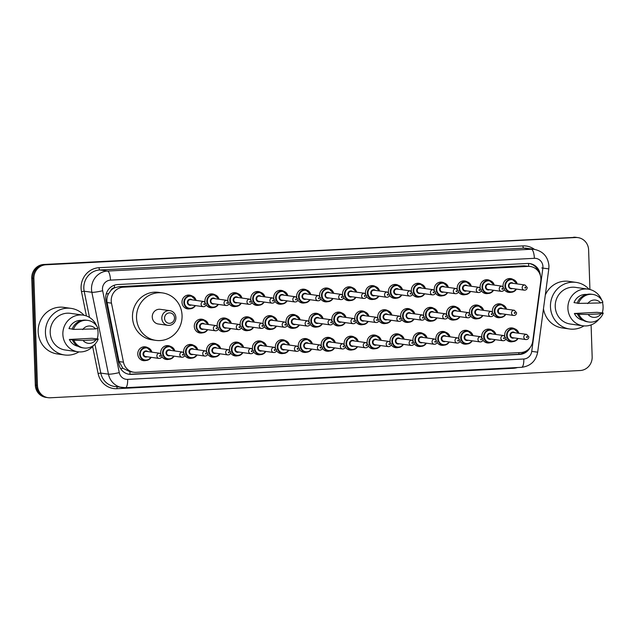 <?xml version="1.0" encoding="UTF-8"?>
<svg xmlns="http://www.w3.org/2000/svg" width="635" height="635" viewBox="0 0 635 635"><rect width="100%" height="100%" fill="white"/><g stroke="black" fill="none" stroke-linecap="round" stroke-linejoin="round"><path stroke-width="0.95" d="M489.998 342.781A6.969 6.62 -82 0 1 482.91 340.035M481.838 337.137A6.969 6.62 -82 0 1 491.784 330.017M467.058 343.964A6.969 6.62 -82 0 1 459.978 341.217M458.907 338.32A6.969 6.62 -82 0 1 468.852 331.192M444.127 345.138A6.969 6.62 -82 0 1 437.047 342.392M435.967 339.495A6.969 6.62 -82 0 1 445.921 332.375M421.195 346.321A6.969 6.62 -82 0 1 414.107 343.575M413.036 340.677A6.969 6.62 -82 0 1 422.989 333.558M398.264 347.496A6.969 6.62 -82 0 1 391.176 344.757M390.104 341.852A6.969 6.62 -82 0 1 400.05 334.732M375.325 348.678A6.969 6.62 -82 0 1 368.244 345.932M367.173 343.035A6.969 6.62 -82 0 1 377.119 335.915M352.393 349.861A6.969 6.62 -82 0 1 345.313 347.115M344.233 344.218A6.969 6.62 -82 0 1 354.187 337.09M329.462 351.036A6.969 6.62 -82 0 1 322.374 348.29M321.302 345.392A6.969 6.62 -82 0 1 331.256 338.272M306.53 352.219A6.969 6.62 -82 0 1 299.442 349.472M298.371 346.575A6.969 6.62 -82 0 1 308.316 339.455M283.591 353.393A6.969 6.62 -82 0 1 276.511 350.655M275.439 347.75A6.969 6.62 -82 0 1 285.385 340.63M260.66 354.576A6.969 6.62 -82 0 1 253.579 351.83M252.5 348.933A6.969 6.62 -82 0 1 262.453 341.813M237.728 355.759A6.969 6.62 -82 0 1 230.64 353.012M229.568 350.115A6.969 6.62 -82 0 1 239.522 342.995M214.797 356.933A6.969 6.62 -82 0 1 207.708 354.195M206.637 351.29A6.969 6.62 -82 0 1 216.583 344.17M191.857 358.116A6.969 6.62 -82 0 1 184.777 355.37M183.706 352.473A6.969 6.62 -82 0 1 193.651 345.353M168.926 359.299A6.969 6.62 -82 0 1 161.846 356.552M160.766 353.655A6.969 6.62 -82 0 1 170.72 346.527M145.994 360.474A6.969 6.62 -82 0 1 137.771 354.084A6.969 6.62 -82 0 1 147.788 347.71M512.929 341.598A6.969 6.62 -82 0 1 505.841 338.86M504.769 335.955A6.969 6.62 -82 0 1 514.723 328.835M477.711 318.683A6.969 6.62 -82 0 1 470.622 315.936M469.551 313.039A6.969 6.62 -82 0 1 479.504 305.919M454.779 319.865A6.969 6.62 -82 0 1 447.691 317.119M446.619 314.222A6.969 6.62 -82 0 1 456.565 307.094M431.84 321.04A6.969 6.62 -82 0 1 424.759 318.294M423.68 315.397A6.969 6.62 -82 0 1 433.634 308.277M408.908 322.223A6.969 6.62 -82 0 1 401.828 319.476M400.748 316.579A6.969 6.62 -82 0 1 410.702 309.459M385.977 323.398A6.969 6.62 -82 0 1 378.889 320.659M377.817 317.754A6.969 6.62 -82 0 1 387.771 310.634M363.045 324.58A6.969 6.62 -82 0 1 355.957 321.834M354.886 318.937A6.969 6.62 -82 0 1 364.831 311.817M340.106 325.763A6.969 6.62 -82 0 1 333.026 323.017M331.946 320.119A6.969 6.62 -82 0 1 341.9 312.999M317.175 326.938A6.969 6.62 -82 0 1 310.094 324.199M309.015 321.294A6.969 6.62 -82 0 1 318.968 314.174M294.243 328.12A6.969 6.62 -82 0 1 287.155 325.374M286.083 322.477A6.969 6.62 -82 0 1 296.037 315.357M271.312 329.303A6.969 6.62 -82 0 1 264.224 326.557M263.152 323.659A6.969 6.62 -82 0 1 273.098 316.532M248.372 330.478A6.969 6.62 -82 0 1 241.292 327.731M240.22 324.834A6.969 6.62 -82 0 1 250.166 317.714M225.441 331.66A6.969 6.62 -82 0 1 218.361 328.914M217.281 326.017A6.969 6.62 -82 0 1 227.235 318.897M202.509 332.835A6.969 6.62 -82 0 1 194.286 326.446A6.969 6.62 -82 0 1 204.303 320.072M500.642 317.5A6.969 6.62 -82 0 1 493.554 314.762M492.482 311.856A6.969 6.62 -82 0 1 502.436 304.736M373.69 299.307A6.969 6.62 -82 0 1 366.601 296.561M365.53 293.664A6.969 6.62 -82 0 1 375.483 286.536M350.758 300.482A6.969 6.62 -82 0 1 343.67 297.736M342.598 294.838A6.969 6.62 -82 0 1 352.552 287.719M465.423 294.584A6.969 6.62 -82 0 1 458.335 291.838M457.264 288.941A6.969 6.62 -82 0 1 467.217 281.821M327.827 301.665A6.969 6.62 -82 0 1 320.738 298.918M319.667 296.021A6.969 6.62 -82 0 1 329.613 288.901M488.355 293.402A6.969 6.62 -82 0 1 481.274 290.663M480.195 287.758A6.969 6.62 -82 0 1 490.149 280.638M396.621 298.125A6.969 6.62 -82 0 1 389.541 295.378M388.461 292.481A6.969 6.62 -82 0 1 398.415 285.361M442.492 295.767A6.969 6.62 -82 0 1 435.404 293.021M434.332 290.124A6.969 6.62 -82 0 1 444.278 283.004M419.56 296.942A6.969 6.62 -82 0 1 412.472 294.203M411.401 291.298A6.969 6.62 -82 0 1 421.346 284.178M304.887 302.839A6.969 6.62 -82 0 1 297.807 300.101M296.728 297.196A6.969 6.62 -82 0 1 306.681 290.076M281.956 304.022A6.969 6.62 -82 0 1 274.876 301.276M273.796 298.379A6.969 6.62 -82 0 1 283.75 291.259M259.024 305.205A6.969 6.62 -82 0 1 251.936 302.458M250.865 299.561A6.969 6.62 -82 0 1 260.818 292.433M236.093 306.38A6.969 6.62 -82 0 1 229.005 303.633M227.933 300.736A6.969 6.62 -82 0 1 237.879 293.616M213.154 307.562A6.969 6.62 -82 0 1 206.073 304.816M204.994 301.919A6.969 6.62 -82 0 1 214.947 294.799M190.222 308.737A6.969 6.62 -82 0 1 181.999 302.347A6.969 6.62 -82 0 1 192.016 295.974M511.286 292.227A6.969 6.62 -82 0 1 504.206 289.481M503.134 286.583A6.969 6.62 -82 0 1 513.08 279.463M540.782 281.067A13.065 12.414 98 0 0 540.893 278.797A13.065 12.414 98 0 0 530.288 266.494A13.065 12.414 98 0 0 528.042 266.39L123.206 287.218A13.065 12.414 98 0 0 111.482 303.149L123.46 362.18A13.065 12.414 98 0 0 133.794 372.229A13.065 12.414 98 0 0 136.041 372.324L520.883 352.536A13.065 12.414 98 0 0 532.757 341.13L540.782 281.067M110.792 290.608A13.065 12.414 -82 0 1 114.729 287.75L114.514 287.758A4.358 4.135 98 0 0 110.792 290.608L108.68 293.513C107.061 296.354 106.537 299.363 107.101 302.538L119.078 361.569L122.865 368.252L129.945 371.689A13.065 4.016 -92.9 0 1 129.905 374.253M530.288 266.494L523.994 265.827L119.15 286.647L114.729 287.75M540.306 275.265A13.065 12.414 98 0 0 529.741 263.557A13.065 12.414 98 0 0 527.487 263.462L117.673 284.543A13.065 12.414 98 0 0 105.95 300.474L118.888 364.244A13.065 12.414 98 0 0 129.222 374.293A13.065 12.414 98 0 0 131.477 374.388L519.684 354.417A13.065 12.414 98 0 0 530.122 347.551M529.193 263.493A13.065 12.414 -82 0 1 538.44 271.486M591.098 324.906L592.161 356.846A13.065 12.414 -82 0 1 580.176 370.522L50.3 397.78A13.065 12.414 -82 0 1 48.054 397.677A13.065 12.414 -82 0 1 37.449 385.381L33.909 278.455A13.065 12.414 -82 0 1 45.895 264.779L575.762 237.522A13.065 12.414 -82 0 1 578.009 237.625A13.065 12.414 -82 0 1 588.613 249.928L589.923 289.497M48.054 397.677L45.903 397.375A13.065 12.414 -82 0 1 35.298 385.072L31.75 278.154A13.065 12.414 -82 0 1 43.736 264.477L574.683 237.371A13.065 12.414 -82 0 1 576.929 237.474A13.065 12.414 -82 0 0 574.683 237.371L44.815 264.628L575.762 237.522M31.75 278.154L32.829 278.305A13.065 12.414 -82 0 1 44.815 264.628A13.065 12.414 -82 0 0 32.829 278.305L36.378 385.231L32.829 278.305L33.909 278.455M46.974 397.526A13.065 12.414 -82 0 1 36.378 385.231A13.065 12.414 -82 0 0 46.974 397.526M526.471 350.822A13.065 12.414 -82 0 1 518.605 354.266L130.397 374.237A13.065 12.414 -82 0 1 128.691 374.205M573.603 237.22A13.065 12.414 -82 0 1 575.858 237.323L578.009 237.625M583.946 325.906A23.519 22.344 -82 0 1 569.555 328.978A23.519 22.344 -82 0 1 550.466 306.832A23.519 22.344 -82 0 1 576.096 282.392A23.519 22.344 -82 0 1 589.082 289.306M545.322 294.934A23.519 22.344 -82 0 1 568.817 281.368L576.096 282.392M599.027 319.072A18.51 17.589 -82 0 1 582.914 325.795A18.51 17.589 -82 0 1 567.896 308.364A18.51 17.589 -82 0 1 588.058 289.131A18.51 17.589 -82 0 1 601.702 300.03M602.464 302.323A18.51 17.589 -82 0 1 603.083 306.554A18.51 17.589 -82 0 1 602.242 312.88M582.914 325.795L570.246 324.017A18.51 17.589 -82 0 1 555.228 306.586A18.51 17.589 -82 0 1 575.397 287.353L588.058 289.131M578.422 314.039L574.381 313.476L596.956 312.317L603.25 313.023A13.938 13.24 -82 0 1 588.939 322.024A13.938 13.24 -82 0 1 578.858 314.277L577.517 314.087L578.422 314.039M583.12 320.31A13.065 12.414 -82 0 1 574.381 313.476M601.02 313.809A8.707 8.279 -82 0 1 588.097 314.476L601.02 313.809L603.25 313.023M588.097 314.476L578.858 314.277M588.939 322.024L587.589 321.834A13.938 13.24 -82 0 1 577.517 314.087M577.215 303.062L574.016 302.609A13.065 12.414 -82 0 1 586.748 294.457M569.555 328.978L562.277 327.954A23.519 22.344 -82 0 1 543.473 308.769M587.732 303.609A8.707 8.279 -82 0 1 600.662 302.943L578.501 303.411A13.938 13.24 -82 0 1 592.812 294.418A13.938 13.24 -82 0 1 602.893 302.157L600.662 302.943M578.501 303.411L577.151 303.22A13.938 13.24 -82 0 1 591.463 294.227L592.812 294.418M164.568 318.349A5.223 4.969 -82 0 1 169.362 312.88A5.223 4.969 -82 0 1 174.506 317.841A5.223 4.969 -82 0 1 169.712 323.31A5.223 4.969 -82 0 1 164.568 318.349M161.822 318.365A7.406 7.033 -82 0 1 169.894 310.666A7.406 7.033 -82 0 1 175.895 317.635A7.406 7.033 -82 0 1 167.831 325.334A7.406 7.033 -82 0 1 161.822 318.365M169.894 310.666L160.322 309.324A7.406 7.033 98 0 0 152.257 317.016A7.406 7.033 98 0 0 158.266 323.993L167.831 325.334M136.525 317.825A23.955 22.757 -82 0 1 162.623 292.933A23.955 22.757 -82 0 1 182.062 315.484A23.955 22.757 -82 0 1 155.964 340.384A23.955 22.757 -82 0 1 136.525 317.825M155.964 340.384L151.924 339.812A23.955 22.757 -82 0 1 132.485 317.262A23.955 22.757 -82 0 1 158.583 292.362L162.623 292.933M78.915 351.885A23.519 22.344 -82 0 1 64.524 354.957A23.519 22.344 -82 0 1 45.434 332.811A23.519 22.344 -82 0 1 71.064 308.372A23.519 22.344 -82 0 1 84.05 315.285M64.524 354.957L57.245 353.933A23.519 22.344 -82 0 1 38.163 331.787A23.519 22.344 -82 0 1 63.786 307.348L71.064 308.372M93.996 345.051A18.51 17.589 -82 0 1 77.883 351.774A18.51 17.589 -82 0 1 62.865 334.343A18.51 17.589 -82 0 1 83.026 315.111A18.51 17.589 -82 0 1 96.671 326.001M97.433 328.303A18.51 17.589 -82 0 1 98.052 332.534A18.51 17.589 -82 0 1 97.211 338.86M77.883 351.774L65.214 349.996A18.51 17.589 -82 0 1 50.197 332.565A18.51 17.589 -82 0 1 70.366 313.333L83.026 315.111M73.39 340.019L69.35 339.455L91.924 338.288L98.219 339.003A13.938 13.24 -82 0 1 83.907 347.996A13.938 13.24 -82 0 1 73.827 340.257L72.485 340.066L73.39 340.019M78.089 346.289A13.065 12.414 -82 0 1 69.35 339.455M95.988 339.788A8.707 8.279 -82 0 1 83.066 340.455L95.988 339.788L98.219 339.003M83.066 340.455L73.827 340.257M83.907 347.996L82.558 347.805A13.938 13.24 -82 0 1 72.485 340.066M72.184 329.033L68.985 328.589A13.065 12.414 -82 0 1 81.717 320.437M82.701 329.589A8.707 8.279 -82 0 1 95.631 328.922L73.469 329.39A13.938 13.24 -82 0 1 87.781 320.389A13.938 13.24 -82 0 1 97.861 328.136L95.631 328.922M73.469 329.39L72.12 329.2A13.938 13.24 -82 0 1 86.431 320.207L87.781 320.389M106.196 294.029A13.065 1.421 -11.5 0 0 108.68 293.513M528.701 266.271A13.065 4.016 -92.9 0 0 528.503 263.454M518.843 354.251A13.065 4.016 -92.9 0 0 518.882 352.631M120.674 368.697A13.065 1.421 -11.5 0 0 122.865 368.252M114.514 287.758A13.065 4.016 -92.9 0 0 114.348 285.194M523.994 265.827L528.042 266.39M119.078 361.569L123.46 362.18M107.101 302.538L111.482 303.149M119.15 286.647L123.206 287.218M542.933 266.581A8.707 8.279 98 0 0 534.368 258.318L110.474 280.122A8.707 8.279 98 0 0 102.481 289.242A8.707 8.279 98 0 0 102.656 290.743L119.269 372.61A8.707 8.279 98 0 0 127.659 379.373L523.819 358.997A8.707 8.279 98 0 0 531.733 351.393L542.861 268.097A8.707 8.279 98 0 0 542.933 266.581M125.254 387.691A17.423 16.55 -82 0 1 122.253 387.556A17.423 16.55 -82 0 1 108.466 374.158L91.861 292.291A17.423 16.55 -82 0 1 91.511 289.29A17.423 16.55 -82 0 1 107.49 271.05L531.384 249.245A17.423 16.55 -82 0 1 534.384 249.38L526.709 248.301A17.423 16.55 98 0 0 523.708 248.166L99.814 269.97A17.423 16.55 98 0 0 83.828 288.211A17.423 16.55 98 0 0 84.185 291.219L89.503 317.444M86.423 315.952L81.486 291.6A19.598 18.621 -82 0 1 99.068 267.7L522.962 245.904A2.175 0.667 -92.9 0 0 523.708 248.166L531.384 249.245A8.707 2.675 87.1 0 1 534.368 258.318M81.486 291.6L84.185 291.219L91.861 292.291A8.707 0.945 -11.5 0 0 102.656 290.743M522.962 245.904A19.598 18.621 -82 0 1 534.48 249.388M517.533 367.522A19.598 18.621 -82 0 1 513.128 368.308L116.975 388.691A19.598 18.621 -82 0 1 98.092 373.467L92.639 346.607M45.895 264.779L43.736 264.477M37.449 385.381L35.298 385.072M110.474 280.122A8.707 2.675 87.1 0 0 107.49 271.05L99.814 269.97A2.175 0.667 -92.9 0 1 99.068 267.7M119.269 372.61A8.707 0.945 -11.5 0 1 108.466 374.158L100.79 373.086A17.423 16.55 98 0 0 114.578 386.477L125.412 387.699L521.573 367.316C530.495 366.181 535.869 361.124 537.67 352.171L548.799 268.875L542.861 268.097M94.932 344.202L100.79 373.086L98.092 373.467M117.245 386.85A2.175 0.667 -92.9 0 0 116.975 388.691M513.136 367.752A2.175 0.667 -92.9 0 0 513.128 368.308M127.659 379.373A8.707 2.675 87.1 0 1 125.412 387.699M523.819 358.997A8.707 2.675 87.1 0 1 521.573 367.316M531.733 351.393L537.67 352.171M541.782 267.946L545.346 268.415M518.605 354.266L519.684 354.417M130.397 374.237L131.477 374.388M506.5 291.64L510.262 292.171L514.413 291.235L516.461 289.084A6.533 6.207 -82 0 1 504.96 286.02A6.533 6.207 -82 0 1 517.168 283.901M516.858 283.861A6.096 5.794 98 0 0 505.516 286.02A6.096 5.794 98 0 0 516.128 289.036M512.421 288.512A3.048 2.897 -82 0 1 510.024 283.012A3.048 2.897 -82 0 1 513.151 283.337M511.802 283.154A2.611 2.484 98 0 0 508.96 285.869A2.611 2.484 98 0 0 511.08 288.33L524.28 290.179A2.611 2.484 -82 0 1 522.16 287.719A2.611 2.484 -82 0 1 525.01 285.004L511.802 283.154M524.907 287.711A0.437 0.413 98 0 0 525.336 288.123A0.437 0.413 98 0 0 525.732 287.663A0.437 0.413 98 0 0 525.304 287.25A0.437 0.413 98 0 0 524.907 287.711M483.568 292.822L487.331 293.354L491.482 292.41L493.53 290.266A6.533 6.207 -82 0 1 482.028 287.203A6.533 6.207 -82 0 1 494.236 285.083M493.919 285.036A6.096 5.794 98 0 0 482.576 287.195A6.096 5.794 98 0 0 493.197 290.219M489.49 289.695A3.048 2.897 -82 0 1 487.093 284.186A3.048 2.897 -82 0 1 490.212 284.52M488.871 284.329A2.611 2.484 98 0 0 486.029 287.044A2.611 2.484 98 0 0 488.148 289.504L501.348 291.362A2.611 2.484 -82 0 1 499.229 288.901A2.611 2.484 -82 0 1 502.079 286.187L488.871 284.329M501.975 288.885A0.437 0.413 98 0 0 502.404 289.298A0.437 0.413 98 0 0 502.801 288.846A0.437 0.413 98 0 0 502.372 288.433A0.437 0.413 98 0 0 501.975 288.885M470.575 291.441A6.533 6.207 -82 0 1 459.097 288.377A6.533 6.207 -82 0 1 471.305 286.266M470.987 286.218A6.096 5.794 98 0 0 459.645 288.377A6.096 5.794 98 0 0 470.257 291.394M466.558 290.878A3.048 2.897 -82 0 1 464.153 285.369A3.048 2.897 -82 0 1 467.281 285.702M465.939 285.512A2.611 2.484 98 0 0 463.09 288.226A2.611 2.484 98 0 0 465.209 290.687L478.417 292.537A2.611 2.484 -82 0 1 476.298 290.076A2.611 2.484 -82 0 1 479.139 287.361L465.939 285.512M479.036 290.068A0.437 0.413 98 0 0 479.465 290.481A0.437 0.413 98 0 0 479.869 290.028A0.437 0.413 98 0 0 479.441 289.616A0.437 0.413 98 0 0 479.036 290.068M447.643 292.616A6.533 6.207 -82 0 1 436.166 289.56A6.533 6.207 -82 0 1 448.373 287.441L443.278 282.773L439.515 282.242M448.056 287.401A6.096 5.794 98 0 0 436.713 289.56A6.096 5.794 98 0 0 447.326 292.576M443.619 292.052A3.048 2.897 -82 0 1 441.222 286.544A3.048 2.897 -82 0 1 444.349 286.877M443.008 286.687A2.611 2.484 98 0 0 440.158 289.409A2.611 2.484 98 0 0 442.278 291.87L455.486 293.719A2.611 2.484 -82 0 1 453.358 291.259A2.611 2.484 -82 0 1 456.208 288.544L443.008 286.687M456.105 291.251A0.437 0.413 98 0 0 456.533 291.663A0.437 0.413 98 0 0 456.93 291.203A0.437 0.413 98 0 0 456.501 290.79A0.437 0.413 98 0 0 456.105 291.251M424.712 293.799A6.533 6.207 -82 0 1 413.234 290.743A6.533 6.207 -82 0 1 425.434 288.623L420.346 283.948L416.584 283.424M425.125 288.576A6.096 5.794 98 0 0 413.782 290.735A6.096 5.794 98 0 0 424.394 293.751M420.688 293.235A3.048 2.897 -82 0 1 418.29 287.726A3.048 2.897 -82 0 1 421.418 288.06M420.076 287.869A2.611 2.484 98 0 0 417.227 290.584A2.611 2.484 98 0 0 419.346 293.045L432.546 294.902A2.611 2.484 -82 0 1 430.427 292.441A2.611 2.484 -82 0 1 433.276 289.727L420.076 287.869M433.173 292.425A0.437 0.413 98 0 0 433.602 292.838A0.437 0.413 98 0 0 433.999 292.386A0.437 0.413 98 0 0 433.57 291.973A0.437 0.413 98 0 0 433.173 292.425M391.835 297.545L395.597 298.069L399.748 297.132L401.796 294.981A6.533 6.207 -82 0 1 390.295 291.917A6.533 6.207 -82 0 1 402.503 289.806L397.415 285.131L393.652 284.599M402.185 289.758A6.096 5.794 98 0 0 390.842 291.917A6.096 5.794 98 0 0 401.463 294.934M397.756 294.418A3.048 2.897 -82 0 1 395.359 288.909A3.048 2.897 -82 0 1 398.478 289.235M397.137 289.052A2.611 2.484 98 0 0 394.295 291.767A2.611 2.484 98 0 0 396.415 294.227L409.615 296.077A2.611 2.484 -82 0 1 407.495 293.616A2.611 2.484 -82 0 1 410.345 290.901L397.137 289.052M410.242 293.608A0.437 0.413 98 0 0 410.67 294.021A0.437 0.413 98 0 0 411.067 293.56A0.437 0.413 98 0 0 410.639 293.148A0.437 0.413 98 0 0 410.242 293.608M368.903 298.72L372.666 299.252L376.817 298.307L378.865 296.164A6.533 6.207 -82 0 1 367.363 293.1A6.533 6.207 -82 0 1 379.571 290.981L374.483 286.306L370.721 285.782M379.254 290.941A6.096 5.794 98 0 0 367.911 293.1A6.096 5.794 98 0 0 378.531 296.116M374.825 295.592A3.048 2.897 -82 0 1 372.42 290.084A3.048 2.897 -82 0 1 375.547 290.417M374.205 290.227A2.611 2.484 98 0 0 371.356 292.941A2.611 2.484 98 0 0 373.475 295.402L386.683 297.259A2.611 2.484 -82 0 1 384.564 294.799A2.611 2.484 -82 0 1 387.406 292.084L374.205 290.227M387.302 294.783A0.437 0.413 98 0 0 387.731 295.196A0.437 0.413 98 0 0 388.136 294.743A0.437 0.413 98 0 0 387.707 294.33A0.437 0.413 98 0 0 387.302 294.783M345.972 299.903L349.734 300.426L353.885 299.49L355.933 297.339A6.533 6.207 -82 0 1 344.432 294.275A6.533 6.207 -82 0 1 356.64 292.163M356.322 292.116A6.096 5.794 98 0 0 344.98 294.275A6.096 5.794 98 0 0 355.592 297.291M351.885 296.775A3.048 2.897 -82 0 1 349.488 291.267A3.048 2.897 -82 0 1 352.615 291.6M351.274 291.409A2.611 2.484 98 0 0 348.424 294.124A2.611 2.484 98 0 0 350.544 296.585L363.752 298.434A2.611 2.484 -82 0 1 361.625 295.981A2.611 2.484 -82 0 1 364.474 293.259L351.274 291.409M364.371 295.966A0.437 0.413 98 0 0 364.8 296.378A0.437 0.413 98 0 0 365.196 295.926A0.437 0.413 98 0 0 364.768 295.513A0.437 0.413 98 0 0 364.371 295.966M323.032 301.077L326.795 301.609L330.946 300.673L332.994 298.521A6.533 6.207 -82 0 1 321.5 295.458A6.533 6.207 -82 0 1 333.7 293.338M333.391 293.299A6.096 5.794 98 0 0 322.048 295.458A6.096 5.794 98 0 0 332.661 298.474M328.954 297.95A3.048 2.897 -82 0 1 326.557 292.449A3.048 2.897 -82 0 1 329.684 292.775M328.343 292.592A2.611 2.484 98 0 0 325.493 295.307A2.611 2.484 98 0 0 327.612 297.767L340.812 299.617A2.611 2.484 -82 0 1 338.693 297.156A2.611 2.484 -82 0 1 341.543 294.442L328.343 292.592M341.44 297.148A0.437 0.413 98 0 0 341.868 297.561A0.437 0.413 98 0 0 342.265 297.101A0.437 0.413 98 0 0 341.836 296.688A0.437 0.413 98 0 0 341.44 297.148M310.047 299.696A6.533 6.207 -82 0 1 298.561 296.64A6.533 6.207 -82 0 1 310.769 294.521M310.452 294.473A6.096 5.794 98 0 0 299.109 296.632A6.096 5.794 98 0 0 309.729 299.656M306.022 299.133A3.048 2.897 -82 0 1 303.625 293.624A3.048 2.897 -82 0 1 306.745 293.957M305.403 293.767A2.611 2.484 98 0 0 302.562 296.481A2.611 2.484 98 0 0 304.681 298.942L317.881 300.799A2.611 2.484 -82 0 1 315.762 298.339A2.611 2.484 -82 0 1 318.611 295.624L305.403 293.767M318.508 298.323A0.437 0.413 98 0 0 318.937 298.736A0.437 0.413 98 0 0 319.334 298.283A0.437 0.413 98 0 0 318.905 297.871A0.437 0.413 98 0 0 318.508 298.323M287.107 300.879A6.533 6.207 -82 0 1 275.63 297.815A6.533 6.207 -82 0 1 287.838 295.704L282.75 291.028L278.987 290.497M287.52 295.656A6.096 5.794 98 0 0 276.177 297.815A6.096 5.794 98 0 0 286.798 300.831M283.091 300.315A3.048 2.897 -82 0 1 280.694 294.807A3.048 2.897 -82 0 1 283.813 295.14M282.472 294.95A2.611 2.484 98 0 0 279.622 297.664A2.611 2.484 98 0 0 281.749 300.125L294.95 301.974A2.611 2.484 -82 0 1 292.83 299.514A2.611 2.484 -82 0 1 295.672 296.799L282.472 294.95M295.569 299.506A0.437 0.413 98 0 0 295.997 299.918A0.437 0.413 98 0 0 296.402 299.466A0.437 0.413 98 0 0 295.974 299.045A0.437 0.413 98 0 0 295.569 299.506M264.176 302.054A6.533 6.207 -82 0 1 252.698 298.998A6.533 6.207 -82 0 1 264.906 296.878M264.589 296.839A6.096 5.794 98 0 0 253.246 298.998A6.096 5.794 98 0 0 263.858 302.014M260.152 301.49A3.048 2.897 -82 0 1 257.754 295.981A3.048 2.897 -82 0 1 260.882 296.315M259.54 296.124A2.611 2.484 98 0 0 256.691 298.847A2.611 2.484 98 0 0 258.81 301.3L272.018 303.157A2.611 2.484 -82 0 1 269.891 300.696A2.611 2.484 -82 0 1 272.74 297.982L259.54 296.124M272.637 300.688A0.437 0.413 98 0 0 273.066 301.101A0.437 0.413 98 0 0 273.463 300.641A0.437 0.413 98 0 0 273.034 300.228A0.437 0.413 98 0 0 272.637 300.688M231.299 305.8L235.061 306.324L239.212 305.387L241.26 303.236A6.533 6.207 -82 0 1 229.767 300.18A6.533 6.207 -82 0 1 241.967 298.061L236.879 293.386L233.116 292.862M241.657 298.013A6.096 5.794 98 0 0 230.315 300.172A6.096 5.794 98 0 0 240.927 303.189M237.22 302.673A3.048 2.897 -82 0 1 234.823 297.164A3.048 2.897 -82 0 1 237.95 297.498M236.609 297.307A2.611 2.484 98 0 0 233.759 300.022A2.611 2.484 98 0 0 235.879 302.482L249.079 304.34A2.611 2.484 -82 0 1 246.959 301.879A2.611 2.484 -82 0 1 249.809 299.156L236.609 297.307M249.706 301.863A0.437 0.413 98 0 0 250.134 302.276A0.437 0.413 98 0 0 250.531 301.823A0.437 0.413 98 0 0 250.103 301.411A0.437 0.413 98 0 0 249.706 301.863M208.367 306.975L212.13 307.507L216.281 306.57L218.329 304.419A6.533 6.207 -82 0 1 206.827 301.355A6.533 6.207 -82 0 1 219.035 299.236M218.718 299.196A6.096 5.794 98 0 0 207.375 301.355A6.096 5.794 98 0 0 217.995 304.371M214.289 303.847A3.048 2.897 -82 0 1 211.892 298.347A3.048 2.897 -82 0 1 215.011 298.672M213.67 298.49A2.611 2.484 98 0 0 210.828 301.204A2.611 2.484 98 0 0 212.947 303.665L226.147 305.514A2.611 2.484 -82 0 1 224.028 303.054A2.611 2.484 -82 0 1 226.878 300.339L213.67 298.49M226.774 303.046A0.437 0.413 98 0 0 227.203 303.459A0.437 0.413 98 0 0 227.6 302.998A0.437 0.413 98 0 0 227.171 302.585A0.437 0.413 98 0 0 226.774 303.046M185.436 308.158L189.198 308.689L193.35 307.745L195.397 305.602A6.533 6.207 -82 0 1 183.896 302.538A6.533 6.207 -82 0 1 196.104 300.418M195.786 300.371A6.096 5.794 98 0 0 184.444 302.53A6.096 5.794 98 0 0 195.064 305.554M191.357 305.03A3.048 2.897 -82 0 1 188.96 299.522A3.048 2.897 -82 0 1 192.08 299.855M190.738 299.664A2.611 2.484 98 0 0 187.889 302.379A2.611 2.484 98 0 0 190.016 304.84L203.216 306.697A2.611 2.484 -82 0 1 201.097 304.236A2.611 2.484 -82 0 1 203.938 301.522L190.738 299.664M203.835 304.221A0.437 0.413 98 0 0 204.264 304.633A0.437 0.413 98 0 0 204.668 304.181A0.437 0.413 98 0 0 204.24 303.768A0.437 0.413 98 0 0 203.835 304.221M505.793 314.357A6.533 6.207 -82 0 1 494.316 311.301A6.533 6.207 -82 0 1 506.524 309.181L501.436 304.506L497.673 303.982M506.206 309.134A6.096 5.794 98 0 0 494.863 311.293A6.096 5.794 98 0 0 505.484 314.317M501.777 313.793A3.048 2.897 -82 0 1 499.372 308.285A3.048 2.897 -82 0 1 502.499 308.618M514.358 310.285L501.158 308.427A2.611 2.484 98 0 0 498.308 311.142A2.611 2.484 98 0 0 500.436 313.603L513.636 315.46A2.611 2.484 -82 0 1 511.516 312.999A2.611 2.484 -82 0 1 514.358 310.285L516.588 312.777C516.445 314.563 515.461 315.452 513.636 315.46M515.088 312.944A0.437 0.413 98 0 0 514.66 312.531A0.437 0.413 98 0 0 514.255 312.984A0.437 0.413 98 0 0 514.683 313.396A0.437 0.413 98 0 0 515.088 312.944M472.924 318.103L476.687 318.627L480.838 317.69L482.886 315.539A6.533 6.207 -82 0 1 471.384 312.476A6.533 6.207 -82 0 1 483.592 310.364L478.504 305.689L474.734 305.157M483.275 310.317A6.096 5.794 98 0 0 471.932 312.476A6.096 5.794 98 0 0 482.544 315.492M478.838 314.976A3.048 2.897 -82 0 1 476.44 309.467A3.048 2.897 -82 0 1 479.568 309.793M491.426 311.46L478.226 309.61A2.611 2.484 98 0 0 475.377 312.325A2.611 2.484 98 0 0 477.496 314.785L490.704 316.635A2.611 2.484 -82 0 1 488.577 314.174A2.611 2.484 -82 0 1 491.426 311.46L493.657 313.96C493.514 315.738 492.53 316.635 490.704 316.635M492.149 314.127A0.437 0.413 98 0 0 491.72 313.706A0.437 0.413 98 0 0 491.323 314.166A0.437 0.413 98 0 0 491.752 314.579A0.437 0.413 98 0 0 492.149 314.127M449.985 319.278L453.747 319.81L457.898 318.865L459.946 316.722A6.533 6.207 -82 0 1 448.453 313.658A6.533 6.207 -82 0 1 460.653 311.539M460.343 311.499A6.096 5.794 98 0 0 449.001 313.658A6.096 5.794 98 0 0 459.613 316.674M455.906 316.151A3.048 2.897 -82 0 1 453.509 310.642A3.048 2.897 -82 0 1 456.636 310.975M468.495 312.642L455.295 310.785A2.611 2.484 98 0 0 452.445 313.507A2.611 2.484 98 0 0 454.565 315.96L467.765 317.817A2.611 2.484 -82 0 1 465.645 315.357A2.611 2.484 -82 0 1 468.495 312.642L470.725 315.135C470.583 316.921 469.598 317.81 467.765 317.817M469.217 315.301A0.437 0.413 98 0 0 468.789 314.889A0.437 0.413 98 0 0 468.392 315.341A0.437 0.413 98 0 0 468.82 315.762A0.437 0.413 98 0 0 469.217 315.301M427.053 320.461L430.816 320.985L434.967 320.048L437.015 317.897A6.533 6.207 -82 0 1 425.514 314.841A6.533 6.207 -82 0 1 437.721 312.722M437.404 312.674A6.096 5.794 98 0 0 426.061 314.833A6.096 5.794 98 0 0 436.682 317.849M432.975 317.333A3.048 2.897 -82 0 1 430.578 311.825A3.048 2.897 -82 0 1 433.697 312.158M445.564 313.817L432.356 311.968A2.611 2.484 98 0 0 429.514 314.682A2.611 2.484 98 0 0 431.633 317.143L444.833 319A2.611 2.484 -82 0 1 442.714 316.54A2.611 2.484 -82 0 1 445.564 313.817L447.786 316.317C447.651 318.095 446.667 318.992 444.833 319M446.286 316.484A0.437 0.413 98 0 0 445.857 316.071A0.437 0.413 98 0 0 445.46 316.524A0.437 0.413 98 0 0 445.889 316.936A0.437 0.413 98 0 0 446.286 316.484M414.06 319.08A6.533 6.207 -82 0 1 402.582 316.016A6.533 6.207 -82 0 1 414.79 313.896M414.472 313.857A6.096 5.794 98 0 0 403.13 316.016A6.096 5.794 98 0 0 413.75 319.032M410.043 318.508A3.048 2.897 -82 0 1 407.646 313.007A3.048 2.897 -82 0 1 410.766 313.333M422.624 315L409.424 313.15A2.611 2.484 98 0 0 406.575 315.865A2.611 2.484 98 0 0 408.702 318.325L421.902 320.175A2.611 2.484 -82 0 1 419.783 317.714A2.611 2.484 -82 0 1 422.624 315L424.855 317.492C424.72 319.278 423.728 320.175 421.902 320.175M423.354 317.659A0.437 0.413 98 0 0 422.926 317.246A0.437 0.413 98 0 0 422.521 317.706A0.437 0.413 98 0 0 422.95 318.119A0.437 0.413 98 0 0 423.354 317.659M391.128 320.254A6.533 6.207 -82 0 1 379.651 317.198A6.533 6.207 -82 0 1 391.858 315.079L386.771 310.404L383 309.88M391.541 315.031A6.096 5.794 98 0 0 380.198 317.19A6.096 5.794 98 0 0 390.811 320.215M387.104 319.691A3.048 2.897 -82 0 1 384.707 314.182A3.048 2.897 -82 0 1 387.834 314.515M399.693 316.182L386.493 314.325A2.611 2.484 98 0 0 383.643 317.04A2.611 2.484 98 0 0 385.762 319.5L398.97 321.358A2.611 2.484 -82 0 1 396.843 318.897A2.611 2.484 -82 0 1 399.693 316.182L401.923 318.675C401.78 320.461 400.796 321.35 398.97 321.358M400.415 318.841A0.437 0.413 98 0 0 399.986 318.429A0.437 0.413 98 0 0 399.59 318.881A0.437 0.413 98 0 0 400.018 319.294A0.437 0.413 98 0 0 400.415 318.841M368.197 321.437A6.533 6.207 -82 0 1 356.719 318.373A6.533 6.207 -82 0 1 368.919 316.262L363.831 311.587L360.069 311.055M368.61 316.214A6.096 5.794 98 0 0 357.267 318.373A6.096 5.794 98 0 0 367.879 321.389M364.173 320.873A3.048 2.897 -82 0 1 361.775 315.365A3.048 2.897 -82 0 1 364.903 315.698M376.761 317.357L363.561 315.508A2.611 2.484 98 0 0 360.712 318.222A2.611 2.484 98 0 0 362.831 320.683L376.031 322.532A2.611 2.484 -82 0 1 373.912 320.072A2.611 2.484 -82 0 1 376.761 317.357L378.992 319.857C378.849 321.635 377.865 322.532 376.031 322.532M377.484 320.024A0.437 0.413 98 0 0 377.055 319.611A0.437 0.413 98 0 0 376.658 320.064A0.437 0.413 98 0 0 377.087 320.477A0.437 0.413 98 0 0 377.484 320.024M335.32 325.176L339.082 325.707L343.233 324.771L345.281 322.62A6.533 6.207 -82 0 1 333.78 319.556A6.533 6.207 -82 0 1 345.988 317.436M345.67 317.397A6.096 5.794 98 0 0 334.327 319.556A6.096 5.794 98 0 0 344.948 322.572M341.241 322.048A3.048 2.897 -82 0 1 338.844 316.54A3.048 2.897 -82 0 1 341.971 316.873M353.83 318.54L340.622 316.682A2.611 2.484 98 0 0 337.78 319.405A2.611 2.484 98 0 0 339.9 321.866L353.1 323.715A2.611 2.484 -82 0 1 350.98 321.254A2.611 2.484 -82 0 1 353.83 318.54L356.052 321.032C355.917 322.818 354.933 323.707 353.1 323.715M354.552 321.199A0.437 0.413 98 0 0 354.124 320.786A0.437 0.413 98 0 0 353.727 321.247A0.437 0.413 98 0 0 354.155 321.659A0.437 0.413 98 0 0 354.552 321.199M312.388 326.358L316.151 326.882L320.302 325.945L322.35 323.794A6.533 6.207 -82 0 1 310.848 320.738A6.533 6.207 -82 0 1 323.056 318.619L317.968 313.944L314.206 313.42M322.739 318.572A6.096 5.794 98 0 0 311.396 320.731A6.096 5.794 98 0 0 322.016 323.747M318.31 323.231A3.048 2.897 -82 0 1 315.912 317.722A3.048 2.897 -82 0 1 319.032 318.056M330.891 319.722L317.69 317.865A2.611 2.484 98 0 0 314.841 320.58A2.611 2.484 98 0 0 316.968 323.04L330.168 324.898A2.611 2.484 -82 0 1 328.049 322.437A2.611 2.484 -82 0 1 330.891 319.722L333.121 322.215C332.986 323.993 331.994 324.89 330.168 324.898M331.621 322.382A0.437 0.413 98 0 0 331.192 321.969A0.437 0.413 98 0 0 330.787 322.421A0.437 0.413 98 0 0 331.216 322.834A0.437 0.413 98 0 0 331.621 322.382M289.457 327.541L293.219 328.065L297.37 327.128L299.418 324.977A6.533 6.207 -82 0 1 287.917 321.913A6.533 6.207 -82 0 1 300.125 319.802M299.807 319.754A6.096 5.794 98 0 0 288.465 321.913A6.096 5.794 98 0 0 299.077 324.93M295.37 324.414A3.048 2.897 -82 0 1 292.973 318.905A3.048 2.897 -82 0 1 296.101 319.23M307.959 320.897L294.759 319.048A2.611 2.484 98 0 0 291.909 321.762A2.611 2.484 98 0 0 294.029 324.223L307.237 326.072A2.611 2.484 -82 0 1 305.117 323.612A2.611 2.484 -82 0 1 307.959 320.897L310.19 323.39C310.047 325.176 309.062 326.072 307.237 326.072M308.681 323.556A0.437 0.413 98 0 0 308.253 323.144A0.437 0.413 98 0 0 307.856 323.604A0.437 0.413 98 0 0 308.285 324.017A0.437 0.413 98 0 0 308.681 323.556M266.517 328.716L270.28 329.248L274.431 328.303L276.479 326.16A6.533 6.207 -82 0 1 264.985 323.096A6.533 6.207 -82 0 1 277.185 320.977M276.876 320.937A6.096 5.794 98 0 0 265.533 323.096A6.096 5.794 98 0 0 276.146 326.112M272.439 325.588A3.048 2.897 -82 0 1 270.042 320.08A3.048 2.897 -82 0 1 273.169 320.413M285.028 322.08L271.828 320.223A2.611 2.484 98 0 0 268.978 322.937A2.611 2.484 98 0 0 271.097 325.398L284.297 327.255A2.611 2.484 -82 0 1 282.178 324.795A2.611 2.484 -82 0 1 285.028 322.08L287.258 324.572C287.115 326.358 286.131 327.247 284.297 327.255M285.75 324.739A0.437 0.413 98 0 0 285.321 324.326A0.437 0.413 98 0 0 284.924 324.779A0.437 0.413 98 0 0 285.353 325.191A0.437 0.413 98 0 0 285.75 324.739M253.532 327.335A6.533 6.207 -82 0 1 242.046 324.271A6.533 6.207 -82 0 1 254.254 322.159M253.936 322.112A6.096 5.794 98 0 0 242.594 324.271A6.096 5.794 98 0 0 253.214 327.287M249.507 326.771A3.048 2.897 -82 0 1 247.11 321.262A3.048 2.897 -82 0 1 250.238 321.596M262.096 323.255L248.888 321.405A2.611 2.484 98 0 0 246.047 324.12A2.611 2.484 98 0 0 248.166 326.58L261.366 328.43A2.611 2.484 -82 0 1 259.247 325.977A2.611 2.484 -82 0 1 262.096 323.255L264.319 325.755C264.184 327.533 263.2 328.43 261.366 328.43M262.819 325.922A0.437 0.413 98 0 0 262.39 325.509A0.437 0.413 98 0 0 261.993 325.961A0.437 0.413 98 0 0 262.422 326.374A0.437 0.413 98 0 0 262.819 325.922M230.592 328.509A6.533 6.207 -82 0 1 219.115 325.453A6.533 6.207 -82 0 1 231.323 323.334L226.235 318.667L222.472 318.135M231.005 323.294A6.096 5.794 98 0 0 219.662 325.453A6.096 5.794 98 0 0 230.283 328.47M226.576 327.946A3.048 2.897 -82 0 1 224.179 322.445A3.048 2.897 -82 0 1 227.298 322.77M239.157 324.437L225.957 322.588A2.611 2.484 98 0 0 223.107 325.303A2.611 2.484 98 0 0 225.234 327.763L238.435 329.613A2.611 2.484 -82 0 1 236.315 327.152A2.611 2.484 -82 0 1 239.157 324.437L241.387 326.93C241.252 328.716 240.268 329.613 238.435 329.613M239.887 327.096A0.437 0.413 98 0 0 239.458 326.684A0.437 0.413 98 0 0 239.054 327.144A0.437 0.413 98 0 0 239.482 327.557A0.437 0.413 98 0 0 239.887 327.096M207.661 329.692A6.533 6.207 -82 0 1 196.183 326.636A6.533 6.207 -82 0 1 208.391 324.517L203.303 319.842L199.533 319.318M208.074 324.469A6.096 5.794 98 0 0 196.731 326.628A6.096 5.794 98 0 0 207.343 329.652M203.644 329.128A3.048 2.897 -82 0 1 201.239 323.62A3.048 2.897 -82 0 1 204.367 323.953M216.225 325.62L203.025 323.763A2.611 2.484 98 0 0 200.176 326.477A2.611 2.484 98 0 0 202.295 328.938L215.503 330.795A2.611 2.484 -82 0 1 213.384 328.335A2.611 2.484 -82 0 1 216.225 325.62L218.456 328.112C218.313 329.898 217.329 330.787 215.503 330.795M216.948 328.279A0.437 0.413 98 0 0 216.527 327.866A0.437 0.413 98 0 0 216.122 328.319A0.437 0.413 98 0 0 216.551 328.732A0.437 0.413 98 0 0 216.948 328.279M518.081 338.455A6.533 6.207 -82 0 1 506.603 335.399A6.533 6.207 -82 0 1 518.811 333.28M518.493 333.232A6.096 5.794 98 0 0 507.151 335.391A6.096 5.794 98 0 0 517.763 338.407M514.056 337.891A3.048 2.897 -82 0 1 511.659 332.383A3.048 2.897 -82 0 1 514.787 332.716M526.645 334.383L513.445 332.526A2.611 2.484 98 0 0 510.596 335.24A2.611 2.484 98 0 0 512.715 337.701L525.923 339.558A2.611 2.484 -82 0 1 523.804 337.098A2.611 2.484 -82 0 1 526.645 334.383L528.876 336.875C528.733 338.653 527.748 339.55 525.923 339.558M527.367 337.042A0.437 0.413 98 0 0 526.939 336.629A0.437 0.413 98 0 0 526.542 337.082A0.437 0.413 98 0 0 526.971 337.495A0.437 0.413 98 0 0 527.367 337.042M495.149 339.638A6.533 6.207 -82 0 1 483.672 336.574A6.533 6.207 -82 0 1 495.871 334.462M495.562 334.415A6.096 5.794 98 0 0 484.219 336.574A6.096 5.794 98 0 0 494.832 339.59M491.125 339.074A3.048 2.897 -82 0 1 488.728 333.565A3.048 2.897 -82 0 1 491.855 333.891M503.714 335.558L490.514 333.708A2.611 2.484 98 0 0 487.664 336.423A2.611 2.484 98 0 0 489.783 338.884L502.983 340.733A2.611 2.484 -82 0 1 500.864 338.272A2.611 2.484 -82 0 1 503.714 335.558L505.944 338.05C505.801 339.836 504.817 340.733 502.983 340.733M504.436 338.217A0.437 0.413 98 0 0 504.007 337.804A0.437 0.413 98 0 0 503.611 338.264A0.437 0.413 98 0 0 504.039 338.677A0.437 0.413 98 0 0 504.436 338.217M472.218 340.812A6.533 6.207 -82 0 1 460.732 337.756A6.533 6.207 -82 0 1 472.94 335.637L467.852 330.962L464.09 330.438M472.623 335.597A6.096 5.794 98 0 0 461.28 337.756A6.096 5.794 98 0 0 471.9 340.773M468.193 340.249A3.048 2.897 -82 0 1 465.796 334.74A3.048 2.897 -82 0 1 468.924 335.074M480.782 336.74L467.574 334.883A2.611 2.484 98 0 0 464.733 337.598A2.611 2.484 98 0 0 466.852 340.058L480.052 341.916A2.611 2.484 -82 0 1 477.933 339.455A2.611 2.484 -82 0 1 480.782 336.74L483.005 339.233C482.87 341.019 481.886 341.908 480.052 341.916M481.505 339.4A0.437 0.413 98 0 0 481.076 338.987A0.437 0.413 98 0 0 480.679 339.439A0.437 0.413 98 0 0 481.108 339.852A0.437 0.413 98 0 0 481.505 339.4M449.278 341.995A6.533 6.207 -82 0 1 437.801 338.931A6.533 6.207 -82 0 1 450.009 336.82L444.921 332.145L441.158 331.621M449.691 336.772A6.096 5.794 98 0 0 438.348 338.931A6.096 5.794 98 0 0 448.969 341.947M445.262 341.432A3.048 2.897 -82 0 1 442.865 335.923A3.048 2.897 -82 0 1 445.984 336.256M457.843 337.915L444.643 336.066A2.611 2.484 98 0 0 441.793 338.78A2.611 2.484 98 0 0 443.921 341.241L457.121 343.09A2.611 2.484 -82 0 1 455.001 340.638A2.611 2.484 -82 0 1 457.843 337.915L460.073 340.416C459.938 342.194 458.954 343.09 457.121 343.09M458.573 340.582A0.437 0.413 98 0 0 458.145 340.169A0.437 0.413 98 0 0 457.74 340.622A0.437 0.413 98 0 0 458.168 341.035A0.437 0.413 98 0 0 458.573 340.582M416.409 345.734L420.172 346.265L424.323 345.329L426.371 343.178A6.533 6.207 -82 0 1 414.869 340.114A6.533 6.207 -82 0 1 427.077 337.995M426.76 337.955A6.096 5.794 98 0 0 415.417 340.114A6.096 5.794 98 0 0 426.029 343.13M422.323 342.606A3.048 2.897 -82 0 1 419.925 337.106A3.048 2.897 -82 0 1 423.053 337.431M434.911 339.098L421.711 337.248A2.611 2.484 98 0 0 418.862 339.963A2.611 2.484 98 0 0 420.981 342.424L434.189 344.273A2.611 2.484 -82 0 1 432.07 341.813A2.611 2.484 -82 0 1 434.911 339.098L437.142 341.59C436.999 343.376 436.015 344.273 434.189 344.273M435.634 341.757A0.437 0.413 98 0 0 435.213 341.344A0.437 0.413 98 0 0 434.808 341.805A0.437 0.413 98 0 0 435.237 342.217A0.437 0.413 98 0 0 435.634 341.757M393.47 346.916L397.232 347.448L401.383 346.504L403.431 344.353A6.533 6.207 -82 0 1 391.938 341.297A6.533 6.207 -82 0 1 404.138 339.177M403.828 339.13A6.096 5.794 98 0 0 392.486 341.289A6.096 5.794 98 0 0 403.098 344.313M399.391 343.789A3.048 2.897 -82 0 1 396.994 338.28A3.048 2.897 -82 0 1 400.121 338.614M411.98 340.281L398.78 338.423A2.611 2.484 98 0 0 395.93 341.138A2.611 2.484 98 0 0 398.05 343.599L411.25 345.456A2.611 2.484 -82 0 1 409.131 342.995A2.611 2.484 -82 0 1 411.98 340.281L414.211 342.773C414.068 344.559 413.083 345.448 411.25 345.456M412.702 342.94A0.437 0.413 98 0 0 412.274 342.527A0.437 0.413 98 0 0 411.877 342.979A0.437 0.413 98 0 0 412.305 343.392A0.437 0.413 98 0 0 412.702 342.94M370.538 348.099L374.301 348.623L378.452 347.686L380.5 345.535A6.533 6.207 -82 0 1 368.998 342.471A6.533 6.207 -82 0 1 381.206 340.36M380.889 340.312A6.096 5.794 98 0 0 369.554 342.471A6.096 5.794 98 0 0 380.167 345.488M376.46 344.972A3.048 2.897 -82 0 1 374.063 339.463A3.048 2.897 -82 0 1 377.19 339.788M389.049 341.455L375.841 339.606A2.611 2.484 98 0 0 372.999 342.321A2.611 2.484 98 0 0 375.118 344.781L388.318 346.631A2.611 2.484 -82 0 1 386.199 344.17A2.611 2.484 -82 0 1 389.049 341.455L391.271 343.956C391.136 345.734 390.152 346.631 388.318 346.631M389.771 344.122A0.437 0.413 98 0 0 389.342 343.702A0.437 0.413 98 0 0 388.945 344.162A0.437 0.413 98 0 0 389.374 344.575A0.437 0.413 98 0 0 389.771 344.122M357.545 346.71A6.533 6.207 -82 0 1 346.067 343.654A6.533 6.207 -82 0 1 358.275 341.535M357.957 341.495A6.096 5.794 98 0 0 346.615 343.654A6.096 5.794 98 0 0 357.235 346.67M353.528 346.146A3.048 2.897 -82 0 1 351.131 340.638A3.048 2.897 -82 0 1 354.251 340.971M366.109 342.638L352.909 340.781A2.611 2.484 98 0 0 350.06 343.503A2.611 2.484 98 0 0 352.187 345.956L365.387 347.813A2.611 2.484 -82 0 1 363.268 345.353A2.611 2.484 -82 0 1 366.109 342.638L368.34 345.13C368.205 346.916 367.22 347.805 365.387 347.813M366.839 345.297A0.437 0.413 98 0 0 366.411 344.884A0.437 0.413 98 0 0 366.006 345.337A0.437 0.413 98 0 0 366.435 345.757A0.437 0.413 98 0 0 366.839 345.297M334.613 347.893A6.533 6.207 -82 0 1 323.136 344.837A6.533 6.207 -82 0 1 335.344 342.717L330.256 338.042L326.485 337.518M335.026 342.67A6.096 5.794 98 0 0 323.683 344.829A6.096 5.794 98 0 0 334.296 347.845M330.597 347.329A3.048 2.897 -82 0 1 328.192 341.82A3.048 2.897 -82 0 1 331.319 342.154M343.178 343.813L329.978 341.963A2.611 2.484 98 0 0 327.128 344.678A2.611 2.484 98 0 0 329.248 347.139L342.455 348.996A2.611 2.484 -82 0 1 340.336 346.535A2.611 2.484 -82 0 1 343.178 343.813L345.408 346.313C345.265 348.091 344.281 348.988 342.455 348.996M343.9 346.48A0.437 0.413 98 0 0 343.479 346.067A0.437 0.413 98 0 0 343.075 346.519A0.437 0.413 98 0 0 343.503 346.932A0.437 0.413 98 0 0 343.9 346.48M311.682 349.075A6.533 6.207 -82 0 1 300.204 346.012A6.533 6.207 -82 0 1 312.404 343.892L307.316 339.225L303.554 338.693M312.095 343.852A6.096 5.794 98 0 0 300.752 346.012A6.096 5.794 98 0 0 311.364 349.028M307.658 348.504A3.048 2.897 -82 0 1 305.26 343.003A3.048 2.897 -82 0 1 308.388 343.329M320.246 344.995L307.046 343.146A2.611 2.484 98 0 0 304.197 345.861A2.611 2.484 98 0 0 306.316 348.321L319.516 350.171A2.611 2.484 -82 0 1 317.397 347.71A2.611 2.484 -82 0 1 320.246 344.995L322.477 347.488C322.334 349.274 321.35 350.171 319.516 350.171M320.969 347.655A0.437 0.413 98 0 0 320.54 347.242A0.437 0.413 98 0 0 320.143 347.702A0.437 0.413 98 0 0 320.572 348.115A0.437 0.413 98 0 0 320.969 347.655M278.805 352.814L282.567 353.346L286.718 352.401L288.766 350.258A6.533 6.207 -82 0 1 277.265 347.194A6.533 6.207 -82 0 1 289.473 345.075L284.385 340.4L280.622 339.876M289.155 345.027A6.096 5.794 98 0 0 277.82 347.186A6.096 5.794 98 0 0 288.433 350.21M284.726 349.687A3.048 2.897 -82 0 1 282.329 344.178A3.048 2.897 -82 0 1 285.456 344.511M297.315 346.178L284.107 344.321A2.611 2.484 98 0 0 281.265 347.035A2.611 2.484 98 0 0 283.385 349.496L296.585 351.353A2.611 2.484 -82 0 1 294.465 348.893A2.611 2.484 -82 0 1 297.315 346.178L299.537 348.671C299.402 350.456 298.418 351.345 296.585 351.353M298.037 348.837A0.437 0.413 98 0 0 297.609 348.424A0.437 0.413 98 0 0 297.212 348.877A0.437 0.413 98 0 0 297.64 349.29A0.437 0.413 98 0 0 298.037 348.837M255.873 353.997L259.636 354.52L263.787 353.584L265.835 351.433A6.533 6.207 -82 0 1 254.333 348.369A6.533 6.207 -82 0 1 266.541 346.258L261.453 341.582L257.691 341.051M266.224 346.21A6.096 5.794 98 0 0 254.881 348.369A6.096 5.794 98 0 0 265.501 351.385M261.795 350.869A3.048 2.897 -82 0 1 259.397 345.361A3.048 2.897 -82 0 1 262.517 345.694M274.383 347.353L261.175 345.503A2.611 2.484 98 0 0 258.326 348.218A2.611 2.484 98 0 0 260.453 350.679L273.653 352.528A2.611 2.484 -82 0 1 271.534 350.068A2.611 2.484 -82 0 1 274.383 347.353L276.606 349.853C276.471 351.631 275.487 352.528 273.653 352.528M275.106 350.02A0.437 0.413 98 0 0 274.677 349.607A0.437 0.413 98 0 0 274.272 350.06A0.437 0.413 98 0 0 274.701 350.472A0.437 0.413 98 0 0 275.106 350.02M232.942 355.171L236.704 355.703L240.855 354.767L242.903 352.615A6.533 6.207 -82 0 1 231.402 349.552A6.533 6.207 -82 0 1 243.61 347.432M243.292 347.393A6.096 5.794 98 0 0 231.95 349.552A6.096 5.794 98 0 0 242.562 352.568M238.863 352.044A3.048 2.897 -82 0 1 236.458 346.535A3.048 2.897 -82 0 1 239.585 346.869M251.444 348.536L238.244 346.678A2.611 2.484 98 0 0 235.394 349.401A2.611 2.484 98 0 0 237.514 351.861L250.722 353.711A2.611 2.484 -82 0 1 248.602 351.25A2.611 2.484 -82 0 1 251.444 348.536L253.675 351.028C253.532 352.814 252.547 353.703 250.722 353.711M252.174 351.195A0.437 0.413 98 0 0 251.746 350.782A0.437 0.413 98 0 0 251.341 351.242A0.437 0.413 98 0 0 251.77 351.655A0.437 0.413 98 0 0 252.174 351.195M210.002 356.354L213.773 356.878L217.916 355.941L219.964 353.79A6.533 6.207 -82 0 1 208.47 350.734A6.533 6.207 -82 0 1 220.67 348.615M220.361 348.567A6.096 5.794 98 0 0 209.018 350.726A6.096 5.794 98 0 0 219.631 353.743M215.924 353.227A3.048 2.897 -82 0 1 213.527 347.718A3.048 2.897 -82 0 1 216.654 348.051M228.513 349.718L215.313 347.861A2.611 2.484 98 0 0 212.463 350.576A2.611 2.484 98 0 0 214.582 353.036L227.782 354.894A2.611 2.484 -82 0 1 225.663 352.433A2.611 2.484 -82 0 1 228.513 349.718L230.743 352.211C230.6 353.989 229.616 354.886 227.782 354.894M229.235 352.377A0.437 0.413 98 0 0 228.806 351.965A0.437 0.413 98 0 0 228.409 352.417A0.437 0.413 98 0 0 228.838 352.83A0.437 0.413 98 0 0 229.235 352.377M197.017 354.973A6.533 6.207 -82 0 1 185.531 351.909A6.533 6.207 -82 0 1 197.739 349.798M197.421 349.75A6.096 5.794 98 0 0 186.087 351.909A6.096 5.794 98 0 0 196.699 354.925M192.992 354.409A3.048 2.897 -82 0 1 190.595 348.901A3.048 2.897 -82 0 1 193.723 349.226M205.581 350.893L192.373 349.044A2.611 2.484 98 0 0 189.532 351.758A2.611 2.484 98 0 0 191.651 354.219L204.851 356.068A2.611 2.484 -82 0 1 202.732 353.608A2.611 2.484 -82 0 1 205.581 350.893L207.804 353.385C207.669 355.171 206.685 356.068 204.851 356.068M206.304 353.552A0.437 0.413 98 0 0 205.875 353.139A0.437 0.413 98 0 0 205.478 353.6A0.437 0.413 98 0 0 205.907 354.012A0.437 0.413 98 0 0 206.304 353.552M174.077 356.148A6.533 6.207 -82 0 1 162.6 353.092A6.533 6.207 -82 0 1 174.808 350.972L169.72 346.297L165.957 345.773M174.49 350.933A6.096 5.794 98 0 0 163.147 353.092A6.096 5.794 98 0 0 173.768 356.108M170.061 355.584A3.048 2.897 -82 0 1 167.664 350.075A3.048 2.897 -82 0 1 170.783 350.409M182.65 352.076L169.442 350.218A2.611 2.484 98 0 0 166.6 352.933A2.611 2.484 98 0 0 168.719 355.394L181.92 357.251A2.611 2.484 -82 0 1 179.8 354.79A2.611 2.484 -82 0 1 182.65 352.076L184.872 354.568C184.737 356.354 183.753 357.243 181.92 357.251M183.372 354.735A0.437 0.413 98 0 0 182.943 354.322A0.437 0.413 98 0 0 182.539 354.774A0.437 0.413 98 0 0 182.967 355.187A0.437 0.413 98 0 0 183.372 354.735M151.146 357.33A6.533 6.207 -82 0 1 139.668 354.266A6.533 6.207 -82 0 1 151.876 352.155L146.788 347.48L143.026 346.956M151.559 352.108A6.096 5.794 98 0 0 140.216 354.266A6.096 5.794 98 0 0 150.828 357.283M147.13 356.767A3.048 2.897 -82 0 1 144.724 351.258A3.048 2.897 -82 0 1 147.852 351.592M159.71 353.25L146.51 351.401A2.611 2.484 98 0 0 143.661 354.116A2.611 2.484 98 0 0 145.78 356.576L158.988 358.426A2.611 2.484 -82 0 1 156.869 355.973A2.611 2.484 -82 0 1 159.71 353.25L161.941 355.751C161.798 357.529 160.814 358.426 158.988 358.426M160.441 355.917A0.437 0.413 98 0 0 160.012 355.505A0.437 0.413 98 0 0 159.607 355.957A0.437 0.413 98 0 0 160.036 356.37A0.437 0.413 98 0 0 160.441 355.917M129.746 371.658L133.794 372.229M548.799 268.875L548.95 265.914C548.037 256.818 543.179 251.301 534.384 249.38M524.28 290.179C526.113 290.179 527.098 289.282 527.233 287.496L525.01 285.004M517.192 283.909L512.08 279.233L508.317 278.702M501.348 291.362C503.182 291.354 504.166 290.465 504.301 288.679L502.079 286.187M494.26 285.083L489.148 280.408L485.386 279.884M460.637 294.005L464.399 294.529L468.551 293.592L470.598 291.441M478.417 292.537C480.243 292.537 481.227 291.64 481.37 289.862L479.139 287.361M471.321 286.266L466.217 281.591L462.455 281.059M437.706 295.18L441.468 295.712L445.619 294.775L447.659 292.624M455.486 293.719C457.311 293.711 458.295 292.822 458.438 291.036L456.208 288.544M414.766 296.362L418.528 296.886L422.68 295.95L424.728 293.799M432.546 294.902C434.38 294.894 435.364 293.997 435.499 292.219L433.276 289.727M409.615 296.077C411.448 296.077 412.433 295.18 412.567 293.394L410.345 290.901M386.683 297.259C388.509 297.251 389.493 296.362 389.636 294.577L387.406 292.084M363.752 298.434C365.577 298.434 366.562 297.537 366.705 295.759L364.474 293.259M356.656 292.163L351.544 287.488L347.782 286.964M340.812 299.617C342.646 299.617 343.63 298.72 343.773 296.934L341.543 294.442M333.724 293.346L328.612 288.671L324.85 288.139M300.101 302.26L303.863 302.792L308.015 301.847L310.063 299.696M317.881 300.799C319.715 300.792 320.699 299.903 320.834 298.117L318.611 295.624M310.793 294.521L305.681 289.846L301.919 289.322M277.17 303.443L280.932 303.967L285.083 303.03L287.131 300.879M294.95 301.974C296.775 301.974 297.767 301.077 297.902 299.299L295.672 296.799M254.238 304.617L258 305.149L262.152 304.205L264.2 302.062M272.018 303.157C273.844 303.149 274.828 302.26 274.971 300.474L272.74 297.982M264.922 296.886L259.818 292.211L256.048 291.679M249.079 304.34C250.912 304.332 251.897 303.435 252.039 301.657L249.809 299.156M226.147 305.514C227.981 305.514 228.965 304.617 229.1 302.831L226.878 300.339M219.059 299.244L213.947 294.569L210.185 294.037M203.216 306.697C205.041 306.689 206.034 305.8 206.169 304.014L203.938 301.522M196.12 300.418L191.016 295.743L187.254 295.219M505.817 314.357L503.769 316.508L499.618 317.452L495.856 316.921M451.803 306.34L455.565 306.872L460.677 311.547M428.871 307.523L432.633 308.046L437.745 312.722M405.94 308.697L409.702 309.229L414.806 313.904M414.083 319.08L412.036 321.231L407.884 322.167L404.122 321.635M391.152 320.262L389.104 322.405L384.953 323.35L381.19 322.818M368.213 321.437L366.165 323.588L362.013 324.525L358.251 324.001M337.137 312.237L340.9 312.769L346.012 317.444M291.267 314.595L295.037 315.127L300.141 319.802M268.335 315.778L272.097 316.301L277.209 320.977M245.404 316.96L249.166 317.484L254.278 322.159M253.548 327.335L251.5 329.486L247.348 330.422L243.586 329.898M230.616 328.517L228.568 330.668L224.417 331.605L220.655 331.073M207.685 329.692L205.637 331.843L201.486 332.788L197.723 332.256M509.953 328.081L513.723 328.605L518.827 333.28M518.104 338.455L516.057 340.606L511.905 341.543L508.143 341.019M487.021 329.255L490.784 329.787L495.895 334.462M495.165 339.638L493.117 341.789L488.966 342.725L485.203 342.202M472.234 340.82L470.186 342.963L466.034 343.908L462.272 343.376M449.302 341.995L447.254 344.146L443.103 345.083L439.341 344.559M418.219 332.796L421.989 333.327L427.093 338.003M395.287 333.978L399.05 334.502L404.162 339.177M372.356 335.153L376.118 335.685L381.23 340.36M349.425 336.336L353.187 336.867L358.291 341.543M357.568 346.718L355.521 348.861L351.369 349.806L347.607 349.274M334.637 347.893L332.589 350.044L328.438 350.98L324.675 350.456M311.698 349.075L309.65 351.226L305.506 352.163L301.736 351.631M234.752 342.233L238.522 342.765L243.626 347.44M211.82 343.416L215.583 343.94L220.694 348.615M188.889 344.591L192.651 345.123L197.763 349.798M197.033 354.973L194.985 357.124L190.833 358.061L187.071 357.537M174.101 356.156L172.053 358.299L167.902 359.243L164.14 358.712M151.17 357.33L149.122 359.481L144.97 360.418L141.208 359.894"/></g></svg>
